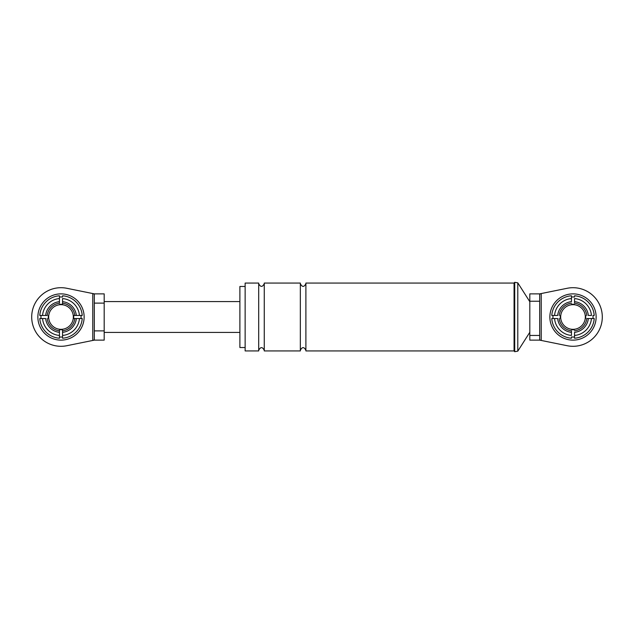 <?xml version="1.0" encoding="UTF-8"?>
<svg xmlns="http://www.w3.org/2000/svg" width="634" height="634" viewBox="0 0 634 634"><rect width="100%" height="100%" fill="white"/><g stroke="black" fill="none" stroke-linecap="round" stroke-linejoin="round"><path stroke-width="0.95" d="M571.456 330.797L571.456 335.441A18.505 18.505 0 0 1 554.56 318.545L553.006 318.545A20.05 20.05 0 0 1 553.006 315.455L554.56 315.455A18.505 18.505 0 0 1 571.456 298.559L571.456 295.777A21.279 21.279 0 0 0 551.77 315.455L557.658 315.455A15.422 15.422 0 0 1 571.456 301.657L571.456 297.013A20.05 20.05 0 0 1 574.539 297.013L574.539 295.777A21.279 21.279 0 0 1 594.224 315.455L592.988 315.455A20.05 20.05 0 0 1 592.988 318.545L588.344 318.545A15.422 15.422 0 0 1 574.539 332.343L574.539 336.987A20.05 20.05 0 0 1 571.456 336.987L571.456 338.223A21.279 21.279 0 0 1 551.77 318.545L557.658 318.545A15.422 15.422 0 0 0 571.456 332.343L571.456 330.797A13.877 13.877 0 0 1 559.204 318.545M574.539 338.223L574.539 335.441A18.505 18.505 0 0 0 591.443 318.545L594.224 318.545A21.279 21.279 0 0 1 574.539 338.223M588.344 315.455L591.443 315.455A18.505 18.505 0 0 0 574.539 298.559L574.539 301.657A15.422 15.422 0 0 1 588.344 315.455M529.818 301.229L529.818 293.867L539.685 293.867L539.685 301.229L529.818 301.229L529.818 335.441L539.685 335.441L539.685 340.133L529.818 340.133L529.818 335.441M539.685 301.229L539.685 335.441M539.685 340.133L541.23 340.133L541.23 293.867L539.685 293.867L567.168 288.288A29.299 29.299 0 0 1 602.3 317A29.299 29.299 0 0 1 567.168 345.712L539.685 340.133M245.136 347.535L239.89 347.535L239.89 286.465L245.136 286.465M245.136 317L245.136 283.073L258.704 283.073L258.704 350.927L245.136 350.927L245.136 317M264.259 317L264.259 283.073L300.342 283.073L300.342 350.927L264.259 350.927L264.259 317M514.071 350.927L305.897 350.927L305.897 283.073L514.071 283.073L514.705 282.304L514.705 351.696L514.071 350.927L514.071 283.073M596.134 317A23.133 23.133 0 0 1 573.001 340.133A23.133 23.133 0 0 1 549.868 317A23.133 23.133 0 0 1 573.001 293.867A23.133 23.133 0 0 1 596.134 317M574.539 303.203L574.539 301.657L574.539 303.203A13.877 13.877 0 0 1 586.791 315.455M559.204 315.455A13.877 13.877 0 0 1 571.456 303.203M586.791 318.545L588.344 318.545L586.791 318.545A13.877 13.877 0 0 1 574.539 330.797M574.539 304.368A12.72 12.72 0 0 0 571.456 304.368M571.456 329.632A12.72 12.72 0 0 0 574.539 329.632M585.626 318.545A12.72 12.72 0 0 0 585.626 315.455M560.369 315.455A12.72 12.72 0 0 0 560.369 318.545M585.333 317A12.339 12.339 0 0 1 573.001 329.339A12.339 12.339 0 0 1 560.662 317A12.339 12.339 0 0 1 573.001 304.661A12.339 12.339 0 0 1 585.333 317M529.818 332.271L517.788 351.157L517.788 282.843L514.705 282.304M529.818 301.729L517.788 282.843M59.461 303.203L59.461 297.013A20.05 20.05 0 0 1 62.544 297.013L62.544 295.777A21.279 21.279 0 0 1 82.23 315.455L73.631 315.455A12.72 12.72 0 0 1 73.631 318.545L76.342 318.545A15.422 15.422 0 0 1 62.544 332.343L62.544 329.632A12.72 12.72 0 0 1 59.461 329.632L59.461 332.343A15.422 15.422 0 0 1 45.656 318.545L41.012 318.545A20.05 20.05 0 0 1 41.012 315.455L47.209 315.455A13.877 13.877 0 0 1 59.461 303.203L59.461 301.657A15.422 15.422 0 0 0 45.656 315.455L47.209 315.455M59.461 295.777L59.461 298.559A18.505 18.505 0 0 0 42.557 315.455L39.776 315.455A21.279 21.279 0 0 1 59.461 295.777M39.776 318.545L42.557 318.545A18.505 18.505 0 0 0 59.461 335.441L59.461 338.223A21.279 21.279 0 0 1 39.776 318.545M59.461 304.368A12.72 12.72 0 0 1 62.544 304.368L62.544 301.657A15.422 15.422 0 0 1 76.342 315.455L73.631 315.455M73.631 318.545L80.993 318.545A20.05 20.05 0 0 0 80.993 315.455L79.44 315.455A18.505 18.505 0 0 0 62.544 298.559L62.544 304.368M59.461 329.632L59.461 330.797A13.877 13.877 0 0 1 47.209 318.545M59.461 330.797L59.461 336.987A20.05 20.05 0 0 0 62.544 336.987L62.544 329.632M48.374 318.545A12.72 12.72 0 0 1 48.374 315.455M62.544 338.223L62.544 335.441A18.505 18.505 0 0 0 79.44 318.545L82.23 318.545A21.279 21.279 0 0 1 62.544 338.223M104.182 303.123L94.315 303.123L94.315 293.867L66.832 288.288A29.299 29.299 0 0 0 31.7 317A29.299 29.299 0 0 0 66.832 345.712L94.315 340.133L94.315 330.877L104.182 330.877L104.182 340.133L92.77 340.133L92.77 293.867L104.182 293.867L104.182 330.877M74.796 318.545A13.877 13.877 0 0 1 62.544 330.797M62.544 303.203A13.877 13.877 0 0 1 74.796 315.455M94.315 303.123L94.315 330.877M84.132 317A23.133 23.133 0 0 1 60.999 340.133A23.133 23.133 0 0 1 37.866 317A23.133 23.133 0 0 1 60.999 293.867A23.133 23.133 0 0 1 84.132 317M73.338 317A12.339 12.339 0 0 1 60.999 329.339A12.339 12.339 0 0 1 48.667 317A12.339 12.339 0 0 1 60.999 304.661A12.339 12.339 0 0 1 73.338 317M264.259 283.691C262.413 287.273 260.558 287.273 258.704 283.691M258.704 350.309C260.558 346.727 262.413 346.727 264.259 350.309M305.897 283.691C304.051 287.273 302.204 287.273 300.342 283.691M300.342 350.309C302.196 346.727 304.051 346.727 305.897 350.309M514.705 351.696L517.788 351.157M104.182 301.578L239.89 301.578M104.182 332.422L239.89 332.422"/></g></svg>
